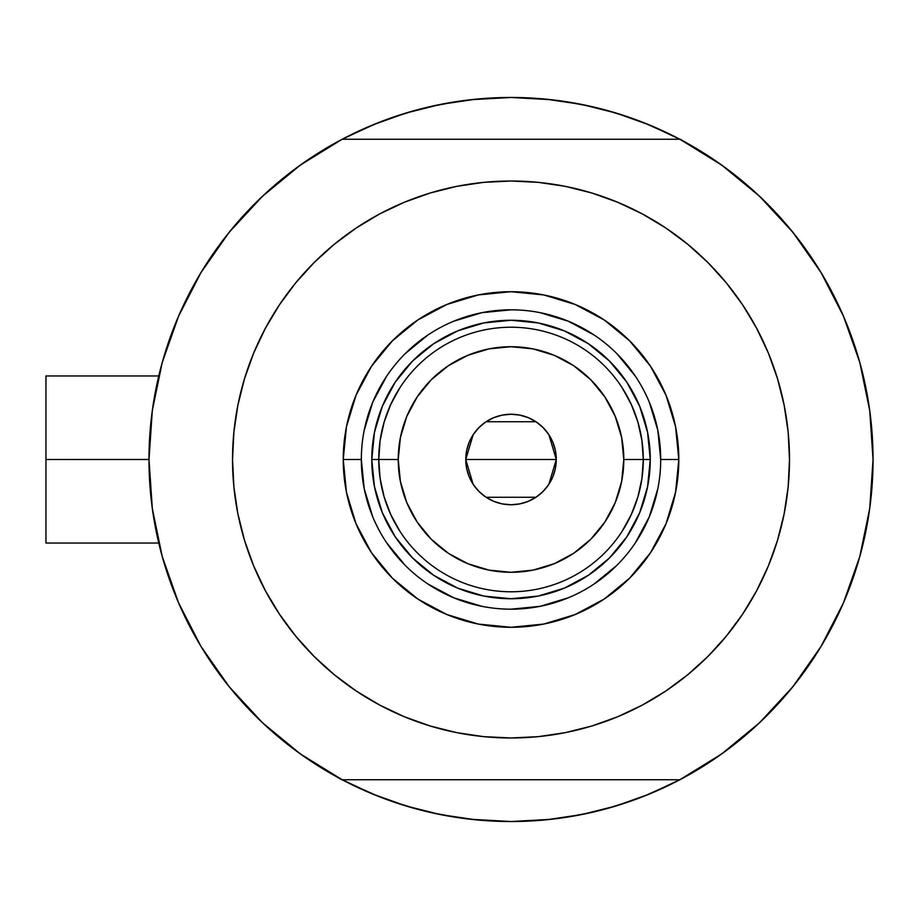 <?xml version="1.0" encoding="UTF-8"?>
<svg xmlns="http://www.w3.org/2000/svg" width="919" height="919" viewBox="0 0 919 919"><rect width="100%" height="100%" fill="white"/><g stroke="black" fill="none" stroke-linecap="round" stroke-linejoin="round"><path stroke-width="1.38" d="M858.266 357.077L857.657 355.067A362.029 362.029 0 0 1 679.842 779.76L688.216 775.199L679.842 779.76A362.029 362.029 0 0 1 148.993 459.5L45.95 459.5L45.95 543.049L45.95 459.5L148.993 459.466M862.056 370.943L860.173 363.809L862.056 370.943M679.842 779.76L342.201 779.76L679.842 779.76L721.622 753.971L759.519 722.771L792.856 686.734L821.012 646.516L843.458 602.853L859.793 556.558L869.719 508.483L873.05 459.5L869.719 410.517L859.793 362.442L843.458 316.147L821.012 272.483L792.856 232.266L759.519 196.229L721.622 165.029L679.842 139.24L342.201 139.24L300.421 165.029L262.512 196.229L229.187 232.266L201.031 272.483L178.585 316.147L162.238 362.442L152.313 410.517L148.993 459.5L152.313 508.483L162.238 556.558L178.585 602.853L201.031 646.516L229.187 686.734L262.512 722.771L300.421 753.971L342.201 779.76A362.029 362.029 0 0 1 342.201 139.24L333.827 143.801L342.201 139.24A362.029 362.029 0 0 1 679.842 139.24L679.842 139.24A362.029 362.029 0 0 1 873.05 459.5L873.05 459.534M151.658 415.664L153.381 403.28M160.32 369.633L163.157 359.214M177.735 318.112L181.25 310.117M197.631 278.25L204.248 267.257L197.631 278.25M225.994 236.286L230.003 231.255M259.549 199.067L268.107 191.072M294.321 169.487L304.086 162.445M341.42 139.654L372.482 125.03L405.922 113.06L440.396 104.421L475.537 99.218L511.021 97.471L546.506 99.218L581.647 104.421L616.109 113.06L649.561 125.03L680.611 139.654M717.957 162.445L727.722 169.487M753.936 191.072L762.494 199.067M792.029 231.255L796.049 236.286M817.795 267.257L824.412 278.25L817.795 267.257M840.793 310.117L844.297 318.112M858.886 359.214L861.735 369.691M868.662 403.28L870.385 415.664M870.385 503.336L868.662 515.72M861.723 549.367L858.886 559.786M844.297 600.888L840.793 608.883M824.412 640.75L817.795 651.743L824.412 640.75M796.049 682.714L792.029 687.745M762.494 719.933L753.936 727.928M727.722 749.513L717.957 756.555M680.611 779.346L649.561 793.97L616.109 805.94L581.647 814.579L546.506 819.782L511.021 821.529L475.537 819.782L440.396 814.579L405.922 805.94L372.482 793.97L341.42 779.346M304.086 756.555L294.321 749.513M268.107 727.928L259.549 719.933M230.003 687.745L225.994 682.714M204.248 651.743L197.631 640.75L204.248 651.743M181.25 608.883L177.735 600.888M163.157 559.786L160.308 549.309M153.381 515.72L151.658 503.336M390.552 800.897L378.008 796.21L347.141 782.322M631.491 118.103L644.035 122.79L674.891 136.678M631.387 118.069L605.265 109.947M591.319 106.489L563.807 101.343L591.319 106.489M551.216 99.711L511.021 97.471L470.827 99.711M458.236 101.343L430.724 106.489L458.236 101.343M416.778 109.947L390.609 118.08M378.008 122.79L347.141 136.678L378.008 122.79L390.552 118.103M390.655 800.931L416.778 809.053M430.724 812.511L458.236 817.657L430.724 812.511M470.827 819.288L511.021 821.529L551.216 819.288M563.807 817.657L591.319 812.511L563.807 817.657M605.265 809.053L631.433 800.92M644.035 796.21L674.891 782.322L644.035 796.21L631.491 800.897M860.173 555.179L862.056 548.046M857.657 563.933L859.977 555.926M45.95 375.951L45.95 459.5L45.95 375.951L158.757 375.951M326.176 770.788L318.077 765.837L326.176 770.788M873.027 463.865L872.786 473.423L873.027 463.865M695.855 148.212L703.954 153.163L695.855 148.212M318.077 153.163L326.176 148.212L318.077 153.163M341.719 779.76L333.827 775.199L341.719 779.76M703.954 765.837L695.855 770.788L703.954 765.837M872.786 445.577L873.027 455.135L872.786 445.577M680.324 139.24L688.216 143.801L680.324 139.24M159.32 545.381L160.974 551.905M170.589 582.68L177.287 599.82M180.825 607.941L181.939 610.388M201.973 648.067L208.176 657.878M225.683 682.323L237.561 696.751M256.815 717.268L271.013 730.548M292.299 747.997L308.256 759.416M713.787 759.416L729.732 747.997M751.03 730.536L765.228 717.268M784.47 696.751L796.359 682.323M813.866 657.878L820.07 648.067M840.035 610.561L841.218 607.941M861.057 551.905L862.711 545.381M862.711 373.619L862.011 370.771M851.453 336.32L844.745 319.18M843.78 316.894L840.104 308.612M820.07 270.933L813.866 261.122M796.359 236.677L784.47 222.249M765.228 201.732L751.018 188.452M729.732 171.003L713.787 159.584M308.256 159.584L292.299 171.003M271.013 188.464L256.815 201.732M237.561 222.249L225.683 236.677M208.176 261.122L201.973 270.933M182.008 308.439L180.825 311.059M160.974 367.095L159.32 373.619M660.704 459.546L660.704 459.5A149.682 149.682 0 0 0 511.021 309.818A149.682 149.682 0 0 0 361.339 459.5L343.235 459.5A167.786 167.786 0 0 1 511.021 291.714A167.786 167.786 0 0 1 678.808 459.5L660.704 459.5A149.682 149.682 0 0 1 511.021 609.182A149.682 149.682 0 0 1 361.339 459.5A149.682 149.682 0 0 1 511.021 309.818A149.682 149.682 0 0 1 660.704 459.5L657.832 430.299L649.308 402.223M740.013 617.993L726.286 636.166L742.575 614.214L756.624 590.779L768.307 566.07L777.508 540.338L784.148 513.824L788.169 486.794L789.501 459.5A278.48 278.48 0 0 1 511.021 737.98A278.48 278.48 0 0 1 232.53 459.5A278.48 278.48 0 0 1 511.021 181.02A278.48 278.48 0 0 1 789.501 459.5L788.169 432.206L784.148 405.176L777.508 378.662L768.307 352.93L756.624 328.221L742.575 304.786L726.286 282.834L707.94 262.581L687.688 244.224L665.735 227.946L680.554 238.561M282.03 301.007L295.746 282.834L279.468 304.786L265.419 328.221L253.736 352.93L244.523 378.662L237.883 405.176L233.874 432.206L232.53 459.5L233.874 486.794L237.883 513.824L244.523 540.338L253.736 566.07L265.419 590.779L279.468 614.214L295.746 636.166L314.103 656.419L334.355 674.776L356.296 691.054L341.489 680.439M345.13 235.815L356.296 227.946L334.355 244.224L314.103 262.581L295.746 282.834M430.184 193.001L456.686 186.362L430.184 193.001L404.452 202.214L379.742 213.897L356.296 227.946M569.814 187.292L591.859 193.001L565.346 186.362L538.316 182.353L511.021 181.02L483.727 182.353L456.686 186.362M676.912 683.185L665.735 691.054L687.688 674.776L707.94 656.419L726.286 636.166M591.859 725.999L565.346 732.638L591.859 725.999L617.591 716.786L642.301 705.103L665.735 691.054M452.228 731.708L430.184 725.999L456.686 732.638L483.727 736.647L511.021 737.98L538.316 736.647L565.346 732.638M759.519 722.771L792.856 686.734L821.012 646.516L843.458 602.853L859.793 556.558M859.793 362.442L843.458 316.147L821.012 272.483L792.856 232.266L759.519 196.229L721.622 165.029M262.512 196.229L229.187 232.266L201.031 272.483L178.585 316.147L162.238 362.442M162.238 556.558L178.585 602.853L201.031 646.516L229.187 686.734L262.512 722.771L300.421 753.971M679.842 139.24L342.201 139.24M665.735 227.946L642.301 213.897L617.591 202.214L591.859 193.001M356.296 691.054L379.742 705.103L404.452 716.786L430.184 725.999M361.339 459.454L361.339 459.5A149.682 149.682 0 0 0 511.021 609.182A149.682 149.682 0 0 0 660.704 459.5L678.808 459.5A167.786 167.786 0 0 1 511.021 627.286A167.786 167.786 0 0 1 343.235 459.5L346.452 426.761L356.009 395.296L371.506 366.279L392.379 340.857L417.8 319.996L446.806 304.488L478.282 294.942L511.021 291.714L543.749 294.942L575.225 304.488L604.242 319.996L629.664 340.857L650.526 366.279L666.034 395.296L675.58 426.761L678.808 459.5L675.58 492.239L666.034 523.704L650.526 552.721L629.664 578.143L604.242 599.004L575.225 614.512L543.749 624.058L511.021 627.286L478.282 624.058L446.806 614.512L417.8 599.004L392.379 578.143L371.506 552.721L356.009 523.704L346.452 492.239L343.235 459.5L361.339 459.5L364.211 488.701L372.723 516.777M382.373 512.791L395.239 536.857L412.562 557.959L433.665 575.271L457.731 588.149L433.665 575.271L412.562 557.959L395.239 536.857L382.373 512.791L374.458 486.668L371.781 459.5L374.458 432.332L382.373 406.209L395.239 382.143L382.373 406.209M564.3 588.149L588.378 575.271L609.481 557.959L626.792 536.857L639.658 512.791L626.792 536.857L609.481 557.959L588.378 575.271L564.3 588.149L538.189 596.063L511.021 598.74L483.853 596.063L457.731 588.149M639.658 406.209L626.792 382.143L609.481 361.041L588.378 343.729L564.3 330.851L588.378 343.729L609.481 361.041L626.792 382.143L639.658 406.209L647.585 432.332L650.261 459.5L647.585 486.668L639.658 512.791M457.731 330.851L433.665 343.729L412.562 361.041L395.239 382.143L412.562 361.041L433.665 343.729L457.731 330.851L483.853 322.937L511.021 320.26L538.189 322.937L564.3 330.851M386.531 542.624L405.176 565.346M427.817 583.933L453.733 597.787L481.82 606.31M510.975 609.182L540.223 606.31L568.298 597.787M594.134 583.99L616.867 565.346M635.454 542.704L649.308 516.777L657.832 488.701M635.511 376.376L616.867 353.654M594.225 335.067L568.298 321.213L540.223 312.69M511.067 309.818L481.82 312.69L453.733 321.213M427.898 335.01L405.176 353.654M386.589 376.296L372.723 402.223L364.211 430.299M622.174 531.205L631.273 514.606L637.912 496.88L641.944 478.385L643.3 459.5L623.806 459.5A112.784 112.784 0 0 1 511.021 572.284A112.784 112.784 0 0 1 398.237 459.5L378.743 459.5A132.279 132.279 0 0 0 511.021 591.779A132.279 132.279 0 0 0 643.3 459.5A132.279 132.279 0 0 1 511.021 591.779A132.279 132.279 0 0 1 378.743 459.5L371.781 459.5A139.24 139.24 0 0 0 511.021 598.74A139.24 139.24 0 0 0 650.261 459.5L643.3 459.5L650.261 459.5A139.24 139.24 0 0 1 511.021 598.74A139.24 139.24 0 0 1 371.781 459.5A139.24 139.24 0 0 1 511.021 320.26A139.24 139.24 0 0 1 650.261 459.5A139.24 139.24 0 0 0 511.021 320.26A139.24 139.24 0 0 0 371.781 459.5L378.743 459.5A132.279 132.279 0 0 1 511.021 327.221A132.279 132.279 0 0 1 643.3 459.5L641.944 440.615L637.912 422.12L631.273 404.394L622.174 387.795M548.907 434.756L556.271 459.5L555.409 468.334L552.824 476.823L548.643 484.646L543.014 491.504L536.156 497.122L528.333 501.314L519.844 503.888L511.021 504.749L502.188 503.888L493.698 501.314L485.875 497.122L479.017 491.504L473.388 484.646L469.207 476.823L466.634 468.334L465.761 459.5A45.249 45.249 0 0 1 511.021 414.251A45.249 45.249 0 0 1 556.271 459.5L465.761 459.5L473.147 434.733M473.676 433.94L478.592 427.944M479.454 427.071L485.611 422.051M486.082 421.741L535.961 421.741M536.386 422.028L542.589 427.082M543.462 427.944L548.367 433.94M399.868 387.795L390.77 404.394L384.131 422.12L380.098 440.615L378.743 459.5L380.098 478.385L384.131 496.88L390.77 514.606L399.868 531.205M380.098 478.385L384.131 496.88L390.77 514.606M384.131 422.12L380.098 440.615M641.944 440.615L637.912 422.12L631.273 404.394M637.912 496.88L641.944 478.385M623.806 459.5L621.635 437.501L615.225 416.341L604.794 396.836L590.768 379.742L573.686 365.716L554.18 355.297L533.02 348.875L511.021 346.716L489.011 348.875L467.863 355.297L448.357 365.716L431.264 379.742L417.237 396.836L406.818 416.341L400.397 437.501L398.237 459.5L400.397 481.499L406.818 502.659L417.237 522.164L431.264 539.258L448.357 553.284L467.863 563.703L489.011 570.125L511.021 572.284L533.02 570.125L554.18 563.703L573.686 553.284L590.768 539.258L604.794 522.164L615.225 502.659L621.635 481.499L623.806 459.5L643.3 459.5A132.279 132.279 0 0 0 511.021 327.221A132.279 132.279 0 0 0 378.743 459.5L398.237 459.5A112.784 112.784 0 0 1 511.021 346.716A112.784 112.784 0 0 1 623.806 459.5M473.124 484.244L465.761 459.5L466.634 450.666L469.207 442.177L473.388 434.354L479.017 427.496L485.875 421.878L493.698 417.685L502.188 415.112L511.021 414.251L519.844 415.112L528.333 417.685L536.156 421.878L543.014 427.496L548.643 434.354L552.824 442.177L555.409 450.666L556.271 459.5L548.896 484.267M511.021 459.5L556.271 459.5A45.249 45.249 0 0 1 511.021 504.749A45.249 45.249 0 0 1 465.761 459.5L511.021 459.5M548.367 485.06L543.451 491.056M542.589 491.929L536.42 496.949M535.961 497.259L486.082 497.259M485.646 496.972L479.442 491.918M478.581 491.056L473.676 485.06M158.757 543.049L45.95 543.049"/></g></svg>

